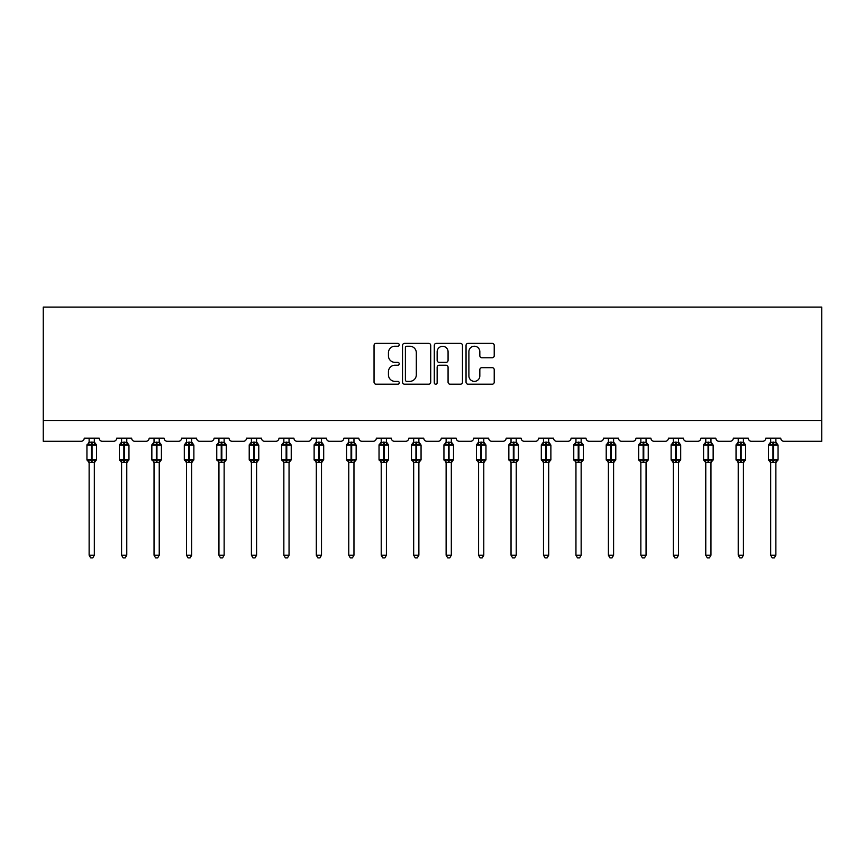 <?xml version="1.0" encoding="UTF-8"?>
<svg xmlns="http://www.w3.org/2000/svg" width="865" height="865" viewBox="0 0 865 865"><rect width="100%" height="100%" fill="white"/><g stroke="black" fill="none" stroke-linecap="round" stroke-linejoin="round"><path stroke-width="1.3" d="M399.219 344.8A1.427 1.427 0 0 0 397.781 343.373L376.091 343.373A2.044 2.044 0 0 0 374.048 345.416L374.048 382.168A2.044 2.044 0 0 0 376.091 384.211L397.781 384.211A1.427 1.427 0 0 0 399.219 382.784A1.427 1.427 0 0 0 397.781 381.357L394.981 381.357A6.531 6.531 0 0 1 388.439 374.826L388.439 371.755A6.531 6.531 0 0 1 394.981 365.225L397.781 365.225A1.427 1.427 0 0 0 399.219 363.797A1.427 1.427 0 0 0 397.781 362.359L394.981 362.359A6.531 6.531 0 0 1 388.439 355.829L388.439 352.769A6.531 6.531 0 0 1 394.981 346.227L397.781 346.227A1.427 1.427 0 0 0 399.219 344.8M492.185 357.764A2.044 2.044 0 0 0 494.218 355.731L494.218 345.416A2.044 2.044 0 0 0 492.185 343.373L468.084 343.373A2.044 2.044 0 0 0 466.04 345.416L466.04 382.168A2.044 2.044 0 0 0 468.084 384.211L492.185 384.211A2.044 2.044 0 0 0 494.218 382.168L494.218 369.712A2.044 2.044 0 0 0 492.185 367.668L481.87 367.668A2.044 2.044 0 0 0 479.826 369.712L479.826 375.897A5.46 5.46 0 0 1 474.366 381.357A5.46 5.46 0 0 1 468.895 375.897L468.895 351.698A5.46 5.46 0 0 1 474.366 346.227A5.46 5.46 0 0 1 479.826 351.698L479.826 355.731A2.044 2.044 0 0 0 481.87 357.764L492.185 357.764M821.75 420.487L821.75 307.097L43.25 307.097L43.25 441.291L81.115 441.291A3.125 3.125 0 0 0 84.229 438.166L99.216 438.166A3.125 3.125 0 0 0 102.33 441.291L113.564 441.291A3.125 3.125 0 0 0 116.689 438.166L131.664 438.166A3.125 3.125 0 0 0 134.789 441.291L146.023 441.291A3.125 3.125 0 0 0 149.148 438.166L164.123 438.166A3.125 3.125 0 0 0 167.248 441.291L178.482 441.291A3.125 3.125 0 0 0 181.596 438.166L196.582 438.166A3.125 3.125 0 0 0 199.696 441.291L210.93 441.291A3.125 3.125 0 0 0 214.055 438.166L229.03 438.166A3.125 3.125 0 0 0 232.155 441.291L243.389 441.291A3.125 3.125 0 0 0 246.514 438.166L261.49 438.166A3.125 3.125 0 0 0 264.603 441.291L275.838 441.291A3.125 3.125 0 0 0 278.963 438.166L293.938 438.166A3.125 3.125 0 0 0 297.063 441.291L308.297 441.291A3.125 3.125 0 0 0 311.422 438.166L326.397 438.166A3.125 3.125 0 0 0 329.522 441.291L340.756 441.291A3.125 3.125 0 0 0 343.87 438.166L358.856 438.166A3.125 3.125 0 0 0 361.97 441.291L373.204 441.291A3.125 3.125 0 0 0 376.329 438.166L391.304 438.166A3.125 3.125 0 0 0 394.429 441.291L405.663 441.291A3.125 3.125 0 0 0 408.788 438.166L423.764 438.166A3.125 3.125 0 0 0 426.878 441.291L438.123 441.291A3.125 3.125 0 0 0 441.236 438.166L456.212 438.166A3.125 3.125 0 0 0 459.337 441.291L470.571 441.291A3.125 3.125 0 0 0 473.696 438.166L488.671 438.166A3.125 3.125 0 0 0 491.796 441.291L503.03 441.291A3.125 3.125 0 0 0 506.144 438.166L521.13 438.166A3.125 3.125 0 0 0 524.244 441.291L535.478 441.291A3.125 3.125 0 0 0 538.603 438.166L553.578 438.166A3.125 3.125 0 0 0 556.703 441.291L567.937 441.291A3.125 3.125 0 0 0 571.062 438.166L586.038 438.166A3.125 3.125 0 0 0 589.162 441.291L600.396 441.291A3.125 3.125 0 0 0 603.51 438.166L618.486 438.166A3.125 3.125 0 0 0 621.611 441.291L632.845 441.291A3.125 3.125 0 0 0 635.97 438.166L650.945 438.166A3.125 3.125 0 0 0 654.07 441.291L665.304 441.291A3.125 3.125 0 0 0 668.418 438.166L683.404 438.166A3.125 3.125 0 0 0 686.518 441.291L697.752 441.291A3.125 3.125 0 0 0 700.877 438.166L715.852 438.166A3.125 3.125 0 0 0 718.977 441.291L730.211 441.291A3.125 3.125 0 0 0 733.336 438.166L748.312 438.166A3.125 3.125 0 0 0 751.436 441.291L762.671 441.291A3.125 3.125 0 0 0 765.785 438.166L780.771 438.166A3.125 3.125 0 0 0 783.885 441.291L821.75 441.291L821.75 420.487L43.25 420.487M430.716 345.416A2.044 2.044 0 0 0 428.672 343.373L404.571 343.373A2.044 2.044 0 0 0 402.528 345.416L402.528 382.168A2.044 2.044 0 0 0 404.571 384.211L428.672 384.211A2.044 2.044 0 0 0 430.716 382.168L430.716 345.416M436.328 343.373L460.429 343.373A2.044 2.044 0 0 1 462.472 345.416L462.472 382.168A2.044 2.044 0 0 1 460.429 384.211L450.114 384.211A2.044 2.044 0 0 1 448.07 382.168L448.07 367.268A2.044 2.044 0 0 0 446.026 365.225L439.193 365.225A2.044 2.044 0 0 0 437.149 367.268L437.149 382.784A1.427 1.427 0 0 1 435.711 384.211A1.427 1.427 0 0 1 434.284 382.784L434.284 345.416A2.044 2.044 0 0 1 436.328 343.373M406.82 346.227A1.427 1.427 0 0 0 405.393 347.665L405.393 379.93A1.427 1.427 0 0 0 406.82 381.357L409.783 381.357A6.531 6.531 0 0 0 416.314 374.826L416.314 352.769A6.531 6.531 0 0 0 409.783 346.227L406.82 346.227M448.07 351.796A5.46 5.46 0 0 0 442.61 346.335A5.46 5.46 0 0 0 437.149 351.796L437.149 360.327A2.044 2.044 0 0 0 439.193 362.359L446.026 362.359A2.044 2.044 0 0 0 448.07 360.327L448.07 351.796M94.328 438.166L94.328 442.307A2.292 2.184 180 0 0 95.528 444.21L95.074 444.88L92.036 444.156L88.371 444.88L87.625 444.113A1.038 1.038 0 0 0 86.943 445.086L86.943 459.65A1.038 1.038 0 0 0 87.625 460.623L88.371 459.856L91.409 460.58L95.074 459.856L95.528 460.526A2.292 2.184 -0 0 0 94.328 462.44L89.127 462.44A2.292 2.184 -0 0 0 87.927 460.526L87.927 460.526M89.127 438.166L89.117 442.404L91.409 442.091L91.409 459.65L96.512 459.65L96.512 445.086L86.943 445.086L86.943 459.65L91.409 459.65L91.409 462.645M94.328 462.429L94.328 555.189L89.127 555.189L89.127 462.429M91.409 442.091L94.328 442.296M89.127 441.961L87.927 444.21A2.292 2.184 180 0 0 89.127 442.296L89.127 442.296M88.371 444.88L89.117 442.404M94.653 443.713L95.074 444.88M88.371 459.856L89.117 462.332M95.074 459.856L94.328 462.332M94.328 555.189L92.76 557.903L90.684 557.903L89.127 555.189M96.512 445.086L95.831 444.113A1.038 1.038 0 0 1 96.123 444.275M94.328 462.775L96.512 459.65A1.038 1.038 0 0 1 96.448 459.985M126.777 438.166L126.777 442.296A2.292 2.184 180 0 0 127.977 444.21L127.533 444.88L124.495 444.156L120.819 444.88L120.073 444.113A1.038 1.038 0 0 0 119.392 445.086L119.392 459.65A1.038 1.038 0 0 0 120.073 460.623L119.392 459.65L128.961 459.65L128.961 445.086L128.28 444.113A1.038 1.038 0 0 1 128.582 444.275M126.777 462.775L128.961 459.65A1.038 1.038 0 0 1 128.907 459.985M121.576 462.44L121.576 462.44A2.292 2.184 -0 0 0 120.376 460.526L120.819 459.856L123.868 460.58L127.533 459.856L127.977 460.526A2.292 2.184 -0 0 0 126.777 462.44L121.576 462.332L121.576 555.189L126.777 555.189L126.777 462.429M159.236 438.166L159.236 442.296A2.292 2.184 180 0 0 160.436 444.21L159.993 444.88L156.943 444.156L153.278 444.88L152.532 444.113A1.038 1.038 0 0 0 151.851 445.086L151.851 459.65A1.038 1.038 0 0 0 152.532 460.623L151.851 459.65L161.42 459.65L161.42 445.086L160.739 444.113A1.038 1.038 0 0 1 161.031 444.275M159.236 462.775L161.42 459.65A1.038 1.038 0 0 1 161.366 459.985M154.035 462.44L154.035 462.44A2.292 2.184 -0 0 0 152.835 460.526L153.278 459.856L156.327 460.58L159.993 459.856L160.436 460.526A2.292 2.184 -0 0 0 159.236 462.44L154.035 462.332L154.035 555.189L159.236 555.189L159.236 462.429M191.684 438.166L191.684 442.296A2.292 2.184 180 0 0 192.895 444.21L192.441 444.88L189.403 444.156L185.737 444.88L184.991 444.113A1.038 1.038 0 0 0 184.299 445.086L184.299 459.65A1.038 1.038 0 0 0 184.991 460.623L184.299 459.65L193.879 459.65L193.879 445.086L193.187 444.113A1.038 1.038 0 0 1 193.49 444.275M191.684 462.775L193.879 459.65A1.038 1.038 0 0 1 193.814 459.985M186.483 462.44L186.483 462.44A2.292 2.184 -0 0 0 185.283 460.526L185.737 459.856L188.775 460.58L192.441 459.856L192.895 460.526A2.292 2.184 -0 0 0 191.684 462.44L186.483 462.332L186.483 555.189L191.684 555.189L191.684 462.429M224.143 438.166L224.143 442.296A2.292 2.184 180 0 0 225.343 444.21L224.9 444.88L221.851 444.156L218.185 444.88L217.439 444.113A1.038 1.038 0 0 0 216.758 445.086L216.758 459.65A1.038 1.038 0 0 0 217.439 460.623L216.758 459.65L226.327 459.65L226.327 445.086L225.646 444.113A1.038 1.038 0 0 1 225.949 444.275M224.143 462.775L226.327 459.65A1.038 1.038 0 0 1 226.273 459.985M218.942 462.44L218.942 462.44A2.292 2.184 -0 0 0 217.742 460.526L218.185 459.856L221.235 460.58L224.9 459.856L225.343 460.526A2.292 2.184 -0 0 0 224.143 462.44L218.942 462.332L218.942 555.189L224.143 555.189L224.143 462.429M121.576 462.775L120.376 460.526M121.576 438.166L121.576 442.404L126.777 442.307M123.868 442.091L123.868 445.086L119.392 445.086L120.376 444.21A2.292 2.184 180 0 0 121.576 442.296L121.576 442.296M120.819 444.88L121.576 442.404M127.112 443.713L127.533 444.88M120.819 459.856L121.576 462.332M127.533 459.856L126.777 462.332M126.777 555.189L125.22 557.903L123.144 557.903L121.576 555.189M154.035 462.775L152.835 460.526M154.035 438.166L154.035 442.404L159.236 442.307M156.327 442.091L156.327 445.086L151.851 445.086L152.835 444.21A2.292 2.184 180 0 0 154.035 442.296L154.035 442.296M153.278 444.88L154.035 442.404M159.56 443.713L159.993 444.88M153.278 459.856L154.035 462.332M159.993 459.856L159.236 462.332M159.236 555.189L157.668 557.903L155.592 557.903L154.035 555.189M186.483 462.775L185.283 460.526M186.483 438.166L186.483 442.404L191.684 442.307M188.775 442.091L188.775 445.086L184.299 445.086L185.283 444.21A2.292 2.184 180 0 0 186.483 442.296L186.483 442.296M185.737 444.88L186.483 442.404M192.019 443.713L192.441 444.88M185.737 459.856L186.483 462.332M192.441 459.856L191.695 462.332M191.684 555.189L190.127 557.903L188.051 557.903L186.483 555.189M218.942 462.775L217.742 460.526M218.942 438.166L218.942 442.404L224.143 442.307M221.235 442.091L221.235 445.086L216.758 445.086L217.742 444.21A2.292 2.184 180 0 0 218.942 442.296L218.942 442.296M218.185 444.88L218.942 442.404M224.468 443.713L224.9 444.88M218.185 459.856L218.942 462.332M224.9 459.856L224.143 462.332M224.143 555.189L222.586 557.903L220.499 557.903L218.942 555.189M256.602 438.166L256.602 442.296A2.292 2.184 180 0 0 257.802 444.21L257.348 444.88L254.31 444.156L250.645 444.88L249.899 444.113A1.038 1.038 0 0 0 249.217 445.086L249.217 459.65A1.038 1.038 0 0 0 249.899 460.623L249.217 459.65L258.786 459.65L258.786 445.086L258.105 444.113A1.038 1.038 0 0 1 258.397 444.275M256.602 462.775L258.786 459.65A1.038 1.038 0 0 1 258.721 459.985M251.401 462.44L251.401 462.44A2.292 2.184 -0 0 0 250.201 460.526L250.645 459.856L253.683 460.58L257.348 459.856L257.802 460.526A2.292 2.184 -0 0 0 256.602 462.44L251.401 462.332L251.401 555.189L256.602 555.189L256.602 462.429M251.401 462.775L250.201 460.526M251.401 438.166L251.401 442.404L256.602 442.307M253.683 442.091L253.683 445.086L249.217 445.086L250.201 444.21A2.292 2.184 180 0 0 251.401 442.296L251.401 442.296M250.645 444.88L251.401 442.404M256.927 443.713L257.348 444.88M250.645 459.856L251.401 462.332M257.348 459.856L256.602 462.332M256.602 555.189L255.034 557.903L252.958 557.903L251.401 555.189M289.051 438.166L289.051 442.296A2.292 2.184 180 0 0 290.251 444.21L289.807 444.88L286.769 444.156L283.093 444.88L282.347 444.113A1.038 1.038 0 0 0 281.666 445.086L281.666 459.65A1.038 1.038 0 0 0 282.347 460.623L281.666 459.65L291.235 459.65L291.235 445.086L290.554 444.113A1.038 1.038 0 0 1 290.856 444.275M289.051 462.775L291.235 459.65A1.038 1.038 0 0 1 291.181 459.985M283.85 462.44L283.85 462.44A2.292 2.184 -0 0 0 282.65 460.526L283.093 459.856L286.142 460.58L289.807 459.856L290.251 460.526A2.292 2.184 -0 0 0 289.051 462.44L283.85 462.332L283.85 555.189L289.051 555.189L289.051 462.429M283.85 462.775L282.65 460.526M283.85 438.166L283.85 442.404L289.051 442.307M286.142 442.091L286.142 445.086L281.666 445.086L282.65 444.21A2.292 2.184 180 0 0 283.85 442.296L283.85 442.296M283.093 444.88L283.85 442.404M289.386 443.713L289.807 444.88M283.093 459.856L283.85 462.332M289.807 459.856L289.051 462.332M289.051 555.189L287.494 557.903L285.418 557.903L283.85 555.189M321.51 438.166L321.51 442.296A2.292 2.184 180 0 0 322.71 444.21L322.267 444.88L319.217 444.156L315.552 444.88L314.806 444.113A1.038 1.038 0 0 0 314.125 445.086L314.125 459.65A1.038 1.038 0 0 0 314.806 460.623L314.125 459.65L323.694 459.65L323.694 445.086L323.013 444.113A1.038 1.038 0 0 1 323.305 444.275M321.51 462.775L323.694 459.65A1.038 1.038 0 0 1 323.64 459.985M316.309 462.44L316.309 462.44A2.292 2.184 -0 0 0 315.109 460.526L315.552 459.856L318.601 460.58L322.267 459.856L322.71 460.526A2.292 2.184 -0 0 0 321.51 462.44L316.309 462.332L316.309 555.189L321.51 555.189L321.51 462.429M316.309 462.775L315.109 460.526M316.309 438.166L316.309 442.404L321.51 442.307M318.601 442.091L318.601 445.086L314.125 445.086L315.109 444.21A2.292 2.184 180 0 0 316.309 442.296L316.309 442.296M315.552 444.88L316.309 442.404M321.834 443.713L322.267 444.88M315.552 459.856L316.309 462.332L315.552 459.856M322.267 459.856L321.51 462.332M321.51 555.189L319.942 557.903L317.866 557.903L316.309 555.189M353.969 438.166L353.969 442.296A2.292 2.184 180 0 0 355.169 444.21L354.715 444.88L351.677 444.156L348.011 444.88L347.265 444.113A1.038 1.038 0 0 0 346.573 445.086L346.573 459.65A1.038 1.038 0 0 0 347.265 460.623L346.573 459.65L356.153 459.65L356.153 445.086L355.461 444.113A1.038 1.038 0 0 1 355.764 444.275M353.969 462.775L356.153 459.65A1.038 1.038 0 0 1 356.088 459.985M348.757 462.44L348.757 462.44A2.292 2.184 -0 0 0 347.557 460.526L348.011 459.856L351.049 460.58L354.715 459.856L355.169 460.526A2.292 2.184 -0 0 0 353.969 462.44L348.757 462.332L348.757 555.189L353.969 555.189L353.969 462.429M348.757 462.775L347.557 460.526M348.757 438.166L348.757 442.404L353.969 442.307M351.049 442.091L351.049 445.086L346.573 445.086L347.557 444.21A2.292 2.184 180 0 0 348.757 442.296L348.757 442.296M348.011 444.88L348.757 442.404M354.293 443.713L354.715 444.88M348.011 459.856L348.757 462.332L348.011 459.856M354.715 459.856L353.969 462.332M353.969 555.189L352.401 557.903L350.325 557.903L348.757 555.189M386.417 438.166L386.417 442.296A2.292 2.184 180 0 0 387.617 444.21L387.174 444.88L384.125 444.156L380.459 444.88L379.713 444.113A1.038 1.038 0 0 0 379.032 445.086L379.032 459.65A1.038 1.038 0 0 0 379.713 460.623L379.032 459.65L388.601 459.65L388.601 445.086L387.92 444.113A1.038 1.038 0 0 1 388.223 444.275M386.417 462.775L388.601 459.65A1.038 1.038 0 0 1 388.547 459.985M381.216 462.44L381.216 462.44A2.292 2.184 -0 0 0 380.016 460.526L380.459 459.856L383.509 460.58L387.174 459.856L387.617 460.526A2.292 2.184 -0 0 0 386.417 462.44L381.216 462.332L381.216 555.189L386.417 555.189L386.417 462.429M381.216 462.775L380.016 460.526M381.216 438.166L381.216 442.404L386.417 442.307M383.509 442.091L383.509 445.086L379.032 445.086L380.016 444.21A2.292 2.184 180 0 0 381.216 442.296L381.216 442.296M380.459 444.88L381.216 442.404M386.742 443.713L387.174 444.88M380.459 459.856L381.216 462.332L380.459 459.856M387.174 459.856L386.417 462.332M386.417 555.189L384.86 557.903L382.773 557.903L381.216 555.189M418.876 438.166L418.876 442.296A2.292 2.184 180 0 0 420.076 444.21L419.633 444.88L416.584 444.156L412.919 444.88L412.173 444.113A1.038 1.038 0 0 0 411.491 445.086L411.491 459.65A1.038 1.038 0 0 0 412.173 460.623L411.491 459.65L421.06 459.65L421.06 445.086L420.379 444.113A1.038 1.038 0 0 1 420.671 444.275M418.876 462.775L421.06 459.65A1.038 1.038 0 0 1 420.996 459.985M413.675 462.44L413.675 462.44A2.292 2.184 -0 0 0 412.475 460.526L412.919 459.856L415.957 460.58L419.633 459.856L420.076 460.526A2.292 2.184 -0 0 0 418.876 462.44L413.675 462.332L413.675 555.189L418.876 555.189L418.876 462.429M413.675 462.775L412.475 460.526M413.675 438.166L413.675 442.404L418.876 442.307M415.957 442.091L415.957 445.086L411.491 445.086L412.475 444.21A2.292 2.184 180 0 0 413.675 442.296L413.675 442.296M412.919 444.88L413.675 442.404M419.201 443.713L419.633 444.88M412.919 459.856L413.675 462.332L412.919 459.856M419.633 459.856L418.876 462.332M418.876 555.189L417.308 557.903L415.232 557.903L413.675 555.189M451.325 438.166L451.325 442.296A2.292 2.184 180 0 0 452.525 444.21L452.081 444.88L449.043 444.156L445.367 444.88L444.621 444.113A1.038 1.038 0 0 0 443.94 445.086L443.94 459.65A1.038 1.038 0 0 0 444.621 460.623L443.94 459.65L453.509 459.65L453.509 445.086L452.828 444.113A1.038 1.038 0 0 1 453.13 444.275M451.325 462.775L453.509 459.65A1.038 1.038 0 0 1 453.455 459.985M446.124 462.44L446.124 462.44A2.292 2.184 -0 0 0 444.924 460.526L445.367 459.856L448.416 460.58L452.081 459.856L452.525 460.526A2.292 2.184 -0 0 0 451.325 462.44L446.124 462.332L446.124 555.189L451.325 555.189L451.325 462.429M446.124 462.775L444.924 460.526M446.124 438.166L446.124 442.404L451.325 442.307M448.416 442.091L448.416 445.086L443.94 445.086L444.924 444.21A2.292 2.184 180 0 0 446.124 442.296L446.124 442.296M445.367 444.88L446.124 442.404M451.66 443.713L452.081 444.88M445.367 459.856L446.124 462.332L445.367 459.856M452.081 459.856L451.325 462.332M451.325 555.189L449.768 557.903L447.692 557.903L446.124 555.189M483.784 438.166L483.784 442.296A2.292 2.184 180 0 0 484.984 444.21L484.541 444.88L481.491 444.156L477.826 444.88L477.08 444.113A1.038 1.038 0 0 0 476.399 445.086L476.399 459.65A1.038 1.038 0 0 0 477.08 460.623L476.399 459.65L485.968 459.65L485.968 445.086L485.287 444.113A1.038 1.038 0 0 1 485.589 444.275M483.784 462.775L485.968 459.65A1.038 1.038 0 0 1 485.914 459.985M478.583 462.44L478.583 462.44A2.292 2.184 -0 0 0 477.383 460.526L477.826 459.856L480.875 460.58L484.541 459.856L484.984 460.526A2.292 2.184 -0 0 0 483.784 462.44L478.583 462.332L478.583 555.189L483.784 555.189L483.784 462.429M478.583 462.775L477.383 460.526M478.583 438.166L478.583 442.404L483.784 442.307M480.875 442.091L480.875 445.086L476.399 445.086L477.383 444.21A2.292 2.184 180 0 0 478.583 442.296L478.583 442.296M477.826 444.88L478.583 442.404M484.108 443.713L484.541 444.88M477.826 459.856L478.583 462.332L477.826 459.856M484.541 459.856L483.784 462.332M483.784 555.189L482.227 557.903L480.14 557.903L478.583 555.189M516.243 438.166L516.243 442.296A2.292 2.184 180 0 0 517.443 444.21L516.989 444.88L513.951 444.156L510.285 444.88L509.539 444.113A1.038 1.038 0 0 0 508.847 445.086L508.847 459.65A1.038 1.038 0 0 0 509.539 460.623L508.847 459.65L518.427 459.65L518.427 445.086L517.735 444.113A1.038 1.038 0 0 1 518.038 444.275M516.243 462.775L518.427 459.65A1.038 1.038 0 0 1 518.362 459.985M511.031 462.44L511.031 462.44A2.292 2.184 -0 0 0 509.831 460.526L510.285 459.856L513.323 460.58L516.989 459.856L517.443 460.526A2.292 2.184 -0 0 0 516.243 462.44L511.031 462.332L511.031 555.189L516.243 555.189L516.243 462.429M511.031 462.775L509.831 460.526M511.031 438.166L511.031 442.404L516.243 442.307M513.323 442.091L513.323 445.086L508.847 445.086L509.831 444.21A2.292 2.184 180 0 0 511.031 442.296L511.031 442.296M510.285 444.88L511.031 442.404M516.567 443.713L516.989 444.88M510.285 459.856L511.031 462.332L510.285 459.856M516.989 459.856L516.243 462.332M516.243 555.189L514.675 557.903L512.599 557.903L511.031 555.189M548.691 438.166L548.691 442.296A2.292 2.184 180 0 0 549.891 444.21L549.448 444.88L546.399 444.156L542.733 444.88L541.987 444.113A1.038 1.038 0 0 0 541.306 445.086L541.306 459.65A1.038 1.038 0 0 0 541.987 460.623L541.306 459.65L550.875 459.65L550.875 445.086L550.194 444.113A1.038 1.038 0 0 1 550.497 444.275M548.691 462.775L550.875 459.65A1.038 1.038 0 0 1 550.821 459.985M543.49 462.44L543.49 462.44A2.292 2.184 -0 0 0 542.29 460.526L542.733 459.856L545.783 460.58L549.448 459.856L549.891 460.526A2.292 2.184 -0 0 0 548.691 462.44L543.49 462.332L543.49 555.189L548.691 555.189L548.691 462.429M543.49 462.775L542.29 460.526M543.49 438.166L543.49 442.404L548.691 442.307M545.783 442.091L545.783 445.086L541.306 445.086L542.29 444.21A2.292 2.184 180 0 0 543.49 442.296L543.49 442.296M542.733 444.88L543.49 442.404M549.026 443.713L549.448 444.88M542.733 459.856L543.49 462.332L542.733 459.856M549.448 459.856L548.691 462.332M548.691 555.189L547.134 557.903L545.058 557.903L543.49 555.189M581.15 438.166L581.15 442.296A2.292 2.184 180 0 0 582.35 444.21L581.907 444.88L578.858 444.156L575.193 444.88L574.447 444.113A1.038 1.038 0 0 0 573.765 445.086L573.765 459.65A1.038 1.038 0 0 0 574.447 460.623L573.765 459.65L583.334 459.65L583.334 445.086L582.653 444.113A1.038 1.038 0 0 1 583.237 444.653M583.334 459.65A1.038 1.038 0 0 1 582.653 460.623L583.334 459.65M575.949 462.44L575.949 462.44A2.292 2.184 -0 0 0 574.749 460.526L575.193 459.856L578.231 460.58L581.907 459.856L582.35 460.526A2.292 2.184 -0 0 0 581.15 462.44L575.949 462.332L575.949 555.189L581.15 555.189L581.15 462.429M575.949 462.775L574.749 460.526M575.949 438.166L575.949 442.404L581.15 442.307M578.231 442.091L578.231 445.086L573.765 445.086L574.749 444.21A2.292 2.184 180 0 0 575.949 442.296L575.949 442.296M575.193 444.88L575.949 442.404M581.475 443.713L581.907 444.88M575.193 459.856L575.949 462.332L575.193 459.856M581.907 459.856L581.15 462.332M581.15 555.189L579.582 557.903L577.506 557.903L575.949 555.189M613.599 438.166L613.599 442.296A2.292 2.184 180 0 0 614.799 444.21L614.355 444.88L611.317 444.156L607.652 444.88L606.895 444.113A1.038 1.038 0 0 0 606.214 445.086L606.214 459.65A1.038 1.038 0 0 0 606.895 460.623L606.214 459.65L615.783 459.65L615.783 445.086L615.101 444.113A1.038 1.038 0 0 1 615.696 444.653M615.783 459.65A1.038 1.038 0 0 1 615.101 460.623L615.783 459.65M608.398 462.44L608.398 462.44A2.292 2.184 -0 0 0 607.198 460.526L607.652 459.856L610.69 460.58L614.355 459.856L614.799 460.526A2.292 2.184 -0 0 0 613.599 462.44L608.398 462.332L608.398 555.189L613.599 555.189L613.599 462.429M608.398 462.775L607.198 460.526M608.398 438.166L608.398 442.404L613.599 442.307M610.69 442.091L610.69 445.086L606.214 445.086L607.198 444.21A2.292 2.184 180 0 0 608.398 442.296L608.398 442.296M607.652 444.88L608.398 442.404M613.934 443.713L614.355 444.88M607.652 459.856L608.398 462.332L607.652 459.856M614.355 459.856L613.599 462.332M613.599 555.189L612.042 557.903L609.966 557.903L608.398 555.189M646.058 438.166L646.058 442.296A2.292 2.184 180 0 0 647.258 444.21L646.815 444.88L643.765 444.156L640.1 444.88L639.354 444.113A1.038 1.038 0 0 0 638.673 445.086L638.673 459.65A1.038 1.038 0 0 0 639.354 460.623L638.673 459.65L648.242 459.65L648.242 445.086L647.561 444.113A1.038 1.038 0 0 1 648.145 444.653M648.242 459.65A1.038 1.038 0 0 1 647.561 460.623L648.242 459.65M640.857 462.44L640.857 462.44A2.292 2.184 -0 0 0 639.657 460.526L640.1 459.856L643.149 460.58L646.815 459.856L647.258 460.526A2.292 2.184 -0 0 0 646.058 462.44L640.857 462.332L640.857 555.189L646.058 555.189L646.058 462.429M640.857 462.775L639.657 460.526M640.857 438.166L640.857 442.404L646.058 442.307M643.149 442.091L643.149 445.086L638.673 445.086L639.657 444.21A2.292 2.184 180 0 0 640.857 442.296L640.857 442.296M640.1 444.88L640.857 442.404M646.382 443.713L646.815 444.88M640.1 459.856L640.857 462.332L640.1 459.856M646.815 459.856L646.058 462.332M646.058 555.189L644.501 557.903L642.414 557.903L640.857 555.189M673.316 462.775L671.121 459.65L680.701 459.65A1.038 1.038 0 0 1 680.009 460.623L680.701 459.65L680.701 445.086L671.121 445.086L671.121 459.65A1.038 1.038 0 0 0 671.813 460.623L672.559 459.856L675.597 460.58L679.263 459.856L679.717 460.526A2.292 2.184 -0 0 0 678.517 462.44L673.316 462.44A2.292 2.184 -0 0 0 672.105 460.526M678.517 442.296L678.517 442.296A2.292 2.184 180 0 0 679.717 444.21L679.263 444.88L676.225 444.156L672.559 444.88L671.813 444.113A1.038 1.038 0 0 0 671.121 445.086L672.105 444.21A2.292 2.184 180 0 0 673.316 442.296L678.517 442.404L678.517 438.166M678.517 462.429L678.517 555.189L673.316 555.189L673.316 462.429M673.316 438.166L673.316 442.296M672.559 444.88L673.305 442.404M678.841 443.713L679.263 444.88M672.559 459.856L673.305 462.332L672.559 459.856M679.263 459.856L678.517 462.332M678.517 555.189L676.949 557.903L674.873 557.903L673.316 555.189M705.764 462.775L703.58 459.65L713.149 459.65A1.038 1.038 0 0 1 712.468 460.623L713.149 459.65L713.149 445.086L703.58 445.086L703.58 459.65A1.038 1.038 0 0 0 704.261 460.623L705.007 459.856L708.057 460.58L711.722 459.856L712.165 460.526A2.292 2.184 -0 0 0 710.965 462.44L705.764 462.44A2.292 2.184 -0 0 0 704.564 460.526M710.965 442.296L710.965 442.296A2.292 2.184 180 0 0 712.165 444.21L711.722 444.88L708.673 444.156L705.007 444.88L704.261 444.113A1.038 1.038 0 0 0 703.58 445.086L704.564 444.21A2.292 2.184 180 0 0 705.764 442.296L710.965 442.404L710.965 438.166M710.965 462.429L710.965 555.189L705.764 555.189L705.764 462.429M705.764 438.166L705.764 442.296M705.007 444.88L705.764 442.404M711.3 443.713L711.722 444.88M705.007 459.856L705.764 462.332L705.007 459.856M711.722 459.856L710.965 462.332M710.965 555.189L709.408 557.903L707.332 557.903L705.764 555.189M743.424 438.166L743.424 442.296A2.292 2.184 180 0 0 744.624 444.21L744.181 444.88L741.132 444.156L737.467 444.88L736.721 444.113A1.038 1.038 0 0 0 736.039 445.086L736.039 459.65A1.038 1.038 0 0 0 736.721 460.623L736.039 459.65L745.608 459.65L745.608 445.086L744.927 444.113A1.038 1.038 0 0 1 745.511 444.653M745.608 459.65A1.038 1.038 0 0 1 744.927 460.623L745.608 459.65M738.223 462.44L738.223 462.44A2.292 2.184 -0 0 0 737.023 460.526L737.467 459.856L740.505 460.58L744.181 459.856L744.624 460.526A2.292 2.184 -0 0 0 743.424 462.44L738.223 462.332L738.223 555.189L743.424 555.189L743.424 462.429M738.223 462.775L737.023 460.526M738.223 438.166L738.223 442.404L743.424 442.307M740.505 442.091L740.505 445.086L736.039 445.086L737.023 444.21A2.292 2.184 180 0 0 738.223 442.296L738.223 442.296M737.467 444.88L738.223 442.404M743.749 443.713L744.181 444.88M737.467 459.856L738.223 462.332L737.467 459.856M744.181 459.856L743.424 462.332M743.424 555.189L741.856 557.903L739.78 557.903L738.223 555.189M770.672 462.775L768.488 459.65L778.057 459.65A1.038 1.038 0 0 1 777.376 460.623L778.057 459.65L778.057 445.086L768.488 445.086L768.488 459.65A1.038 1.038 0 0 0 769.169 460.623L769.926 459.856L772.964 460.58L776.629 459.856L777.073 460.526A2.292 2.184 -0 0 0 775.873 462.44L770.672 462.44A2.292 2.184 -0 0 0 769.472 460.526M775.873 442.296L775.873 442.296A2.292 2.184 180 0 0 777.073 444.21L776.629 444.88L773.591 444.156L769.926 444.88L769.169 444.113A1.038 1.038 0 0 0 768.488 445.086L769.472 444.21A2.292 2.184 180 0 0 770.672 442.296L775.883 442.404L775.873 438.166M775.873 462.429L775.873 555.189L770.672 555.189L770.672 462.429M770.672 438.166L770.672 442.296M769.926 444.88L770.672 442.404M776.208 443.713L776.629 444.88M769.926 459.856L770.672 462.332L769.926 459.856M776.629 459.856L775.883 462.332M775.873 555.189L774.316 557.903L772.24 557.903L770.672 555.189M92.036 462.645L92.036 442.091M128.961 445.086L123.868 445.086L123.868 462.645M124.495 462.645L124.495 442.091M161.42 445.086L156.327 445.086L156.327 462.645M156.943 462.645L156.943 442.091M193.879 445.086L188.775 445.086L188.775 462.645M189.403 462.645L189.403 442.091M226.327 445.086L221.235 445.086L221.235 462.645M221.851 462.645L221.851 442.091M258.786 445.086L253.683 445.086L253.683 462.645M254.31 462.645L254.31 442.091M291.235 445.086L286.142 445.086L286.142 462.645M286.769 462.645L286.769 442.091M323.694 445.086L318.601 445.086L318.601 462.645M319.217 462.645L319.217 442.091M356.153 445.086L351.049 445.086L351.049 462.645M351.677 462.645L351.677 442.091M388.601 445.086L383.509 445.086L383.509 462.645M384.125 462.645L384.125 442.091M421.06 445.086L415.957 445.086L415.957 462.645M416.584 462.645L416.584 442.091M453.509 445.086L448.416 445.086L448.416 462.645M449.043 462.645L449.043 442.091M485.968 445.086L480.875 445.086L480.875 462.645M481.491 462.645L481.491 442.091M518.427 445.086L513.323 445.086L513.323 462.645M513.951 462.645L513.951 442.091M550.875 445.086L545.783 445.086L545.783 462.645M546.399 462.645L546.399 442.091M583.334 445.086L578.231 445.086L578.231 462.645M578.858 462.645L578.858 442.091M615.783 445.086L610.69 445.086L610.69 462.645M611.317 462.645L611.317 442.091M648.242 445.086L643.149 445.086L643.149 462.645M643.765 462.645L643.765 442.091M675.597 442.091L675.597 462.645M676.225 462.645L676.225 442.091M708.057 442.091L708.057 462.645M708.673 462.645L708.673 442.091M745.608 445.086L740.505 445.086L740.505 462.645M741.132 462.645L741.132 442.091M772.964 442.091L772.964 462.645M773.591 462.645L773.591 442.091M95.831 444.113L94.328 441.961M86.943 459.65L89.127 462.775M87.625 444.113L86.943 445.086M119.392 459.65L119.392 445.086M120.073 444.113L121.576 441.961M128.28 444.113L126.777 441.961M151.851 459.65L151.851 445.086M152.532 444.113L154.035 441.961M160.739 444.113L159.236 441.961M184.299 459.65L184.299 445.086M184.991 444.113L186.483 441.961M193.187 444.113L191.684 441.961M216.758 459.65L216.758 445.086M217.439 444.113L218.942 441.961M225.646 444.113L224.143 441.961M249.217 459.65L249.217 445.086M249.899 444.113L251.401 441.961M258.105 444.113L256.602 441.961M281.666 459.65L281.666 445.086M282.347 444.113L283.85 441.961M290.554 444.113L289.051 441.961M314.125 459.65L314.125 445.086M314.806 444.113L316.309 441.961M323.013 444.113L321.51 441.961M346.573 459.65L346.573 445.086M347.265 444.113L348.757 441.961M355.461 444.113L353.969 441.961M379.032 459.65L379.032 445.086M379.713 444.113L381.216 441.961M387.92 444.113L386.417 441.961M411.491 459.65L411.491 445.086M412.173 444.113L413.675 441.961M420.379 444.113L418.876 441.961M443.94 459.65L443.94 445.086M444.621 444.113L446.124 441.961M452.828 444.113L451.325 441.961M476.399 459.65L476.399 445.086M477.08 444.113L478.583 441.961M485.287 444.113L483.784 441.961M508.847 459.65L508.847 445.086M509.539 444.113L511.031 441.961M517.735 444.113L516.243 441.961M541.306 459.65L541.306 445.086M541.987 444.113L543.49 441.961M550.194 444.113L548.691 441.961M575.949 441.961L573.765 445.086M582.653 444.113L581.15 441.961M582.653 460.623L581.15 462.775M608.398 441.961L606.214 445.086L606.214 459.65M615.101 444.113L613.599 441.961M615.101 460.623L613.599 462.775M640.857 441.961L638.673 445.086M647.561 444.113L646.058 441.961M647.561 460.623L646.058 462.775M673.316 441.961L671.121 445.086L671.121 459.65M678.517 441.961L680.701 445.086M680.009 460.623L678.517 462.775M705.764 441.961L703.58 445.086L703.58 459.65M710.965 441.961L713.149 445.086M712.468 460.623L710.965 462.775M738.223 441.961L736.039 445.086L736.039 459.65M744.927 444.113L743.424 441.961M744.927 460.623L743.424 462.775M770.672 441.961L768.488 445.086L768.488 459.65M775.873 441.961L778.057 445.086M777.376 460.623L775.873 462.775"/></g></svg>
